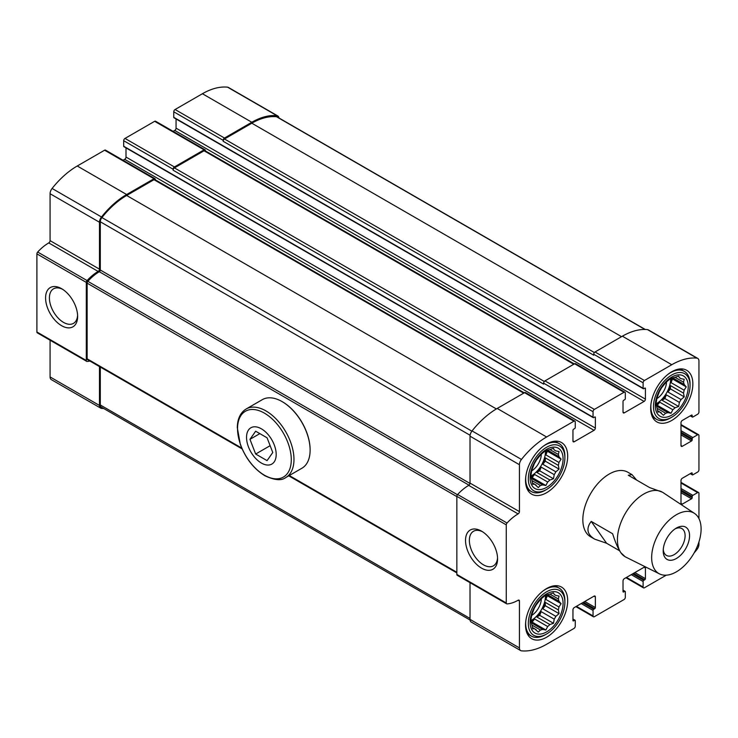 <?xml version="1.0" encoding="UTF-8"?>
<svg xmlns="http://www.w3.org/2000/svg" width="738" height="738" viewBox="0 0 738 738"><rect width="100%" height="100%" fill="white"/><g stroke="black" fill="none" stroke-linecap="round" stroke-linejoin="round"><path stroke-width="1.11" d="M546.609 588.546A29.815 17.214 120 0 0 527.135 614.809A29.815 17.214 120 0 0 531.701 638.702A29.815 17.214 120 0 0 546.609 637.226A29.815 17.214 120 0 0 566.083 610.953A29.815 17.214 120 0 0 561.517 587.07A29.815 17.214 120 0 0 546.609 588.546M671.764 371.758A29.815 17.214 120 0 0 652.291 398.022A29.815 17.214 120 0 0 656.866 421.915A29.815 17.214 120 0 0 671.764 420.439A29.815 17.214 120 0 0 691.248 394.166A29.815 17.214 120 0 0 686.672 370.282A29.815 17.214 120 0 0 671.764 371.758M659.523 573.906L625.806 557.089A37.269 21.513 -60 0 1 625.141 556.729A37.269 21.513 -60 0 1 620.953 552.845C618.601 549.459 616.248 544.386 613.896 537.633L612.614 533.74L591.203 521.388L589.662 523.648C586.267 529.893 587.965 535.078 594.745 539.183L590.557 536.766A37.269 21.513 -60 0 1 590.557 493.731A37.269 21.513 -60 0 1 627.817 472.219L632.014 474.635L628.287 475.254L649.689 487.615L662.401 492.181A37.269 21.513 -60 0 1 663.047 492.587L694.467 513.38A34.963 20.184 -60 0 1 693.858 553.38A34.963 20.184 -60 0 1 659.523 573.906A34.963 20.184 -60 0 1 651.654 557.559A34.963 20.184 -60 0 1 667.327 521.95A34.963 20.184 -60 0 1 694.467 513.38M698.941 518.583L698.941 493.371A1.863 1.079 120 0 0 698.554 492.514A1.863 1.079 120 0 0 697.622 492.606L692.853 495.364A0.932 0.535 120 0 0 692.189 496.508L692.189 497.643A0.932 0.535 120 0 1 691.534 498.787L682.309 504.109L680.99 503.353L680.99 480.53A1.863 1.079 120 0 1 682.309 478.252L691.534 472.92A0.932 0.535 120 0 1 692.189 473.307L692.189 474.442A0.932 0.535 120 0 0 692.853 474.829L697.622 472.071A1.863 1.079 120 0 0 698.941 469.783L698.941 435.558A1.863 1.079 120 0 0 698.554 434.7A1.863 1.079 120 0 0 697.622 434.793L692.853 437.551A0.932 0.535 120 0 0 692.189 438.695L692.189 439.839A0.932 0.535 120 0 1 691.534 440.973L682.309 446.296L680.99 445.54L680.99 422.717A1.863 1.079 120 0 1 682.309 420.439L691.534 415.116A0.932 0.535 120 0 1 692.189 415.494L692.189 416.638A0.932 0.535 120 0 0 692.853 417.016L697.622 414.258A1.863 1.079 120 0 0 698.941 411.979L698.941 361.066A5.821 3.358 120 0 0 697.733 358.4A5.821 3.358 120 0 0 696.921 358.142A69.87 40.341 120 0 0 671.764 364.72L644.431 380.504A1.863 1.079 120 0 0 643.112 382.782L643.112 388.299A0.932 0.535 120 0 0 643.776 388.677L644.763 388.114A0.932 0.535 120 0 1 645.418 388.492L645.418 399.138L176.059 128.154L176.059 118.966M624.339 412.828L623.02 412.072A1.863 1.079 120 0 0 623.407 412.92A1.863 1.079 120 0 0 624.339 412.828L644.099 401.426A1.863 1.079 120 0 0 645.418 399.138M623.02 412.072L623.02 401.426A0.932 0.535 120 0 1 623.684 400.282L624.671 399.71A0.932 0.535 120 0 0 625.326 398.566L625.326 393.05A1.863 1.079 120 0 0 624.938 392.201A1.863 1.079 120 0 0 624.007 392.293L594.367 409.406A1.863 1.079 120 0 0 593.048 411.693L593.048 417.201A0.932 0.535 120 0 0 593.712 417.588L594.699 417.016A0.932 0.535 120 0 1 595.354 417.394L595.354 428.04L125.995 157.065L125.995 147.868M574.275 441.739L572.956 440.973A1.863 1.079 120 0 0 573.343 441.831A1.863 1.079 120 0 0 574.275 441.739L594.035 430.328A1.863 1.079 120 0 0 595.354 428.04M572.956 440.973L572.956 430.328A0.932 0.535 120 0 1 573.62 429.184L574.607 428.612A0.932 0.535 120 0 0 575.262 427.477L575.262 421.961A1.863 1.079 120 0 0 574.874 421.103A1.863 1.079 120 0 0 573.943 421.195L546.609 436.979A69.87 40.341 120 0 0 521.452 459.451A5.821 3.358 120 0 0 519.432 464.709L519.432 511.619L470.023 483.095L470.023 436.186A5.821 3.358 120 0 1 472.052 430.927A69.87 40.341 120 0 1 497.2 408.455L524.543 392.671A1.863 1.079 120 0 1 525.474 392.579L574.874 421.103M573.62 620.87L572.956 620.492A0.932 0.535 120 0 0 573.62 620.87L574.607 620.298A0.932 0.535 120 0 1 575.262 620.686L575.262 626.193A1.863 1.079 120 0 1 573.943 628.481L546.609 644.265A69.87 40.341 120 0 1 521.452 650.833A5.821 3.358 120 0 1 520.641 650.575A5.821 3.358 120 0 1 519.432 647.909L519.432 601A1.863 1.079 120 0 0 519.045 600.142A1.863 1.079 120 0 0 518.113 600.234A38.431 22.186 120 0 1 507.043 603.905A1.863 1.079 120 0 1 506.646 603.822A1.863 1.079 120 0 1 506.259 602.974L506.259 524.866A1.863 1.079 120 0 1 507.043 523.021A38.431 22.186 120 0 1 518.113 513.906A1.863 1.079 120 0 0 519.432 511.619M572.956 620.492L572.956 609.846A1.863 1.079 120 0 1 574.275 607.558L594.035 596.147A1.863 1.079 120 0 1 594.966 596.055A1.863 1.079 120 0 1 595.354 596.913L595.354 607.558L584.81 601.479M623.684 591.968L623.02 591.59A0.932 0.535 120 0 0 623.684 591.968L624.671 591.396A0.932 0.535 120 0 1 625.326 591.775L625.326 597.291A1.863 1.079 120 0 1 624.007 599.57L594.367 616.691A1.863 1.079 120 0 1 593.435 616.784A1.863 1.079 120 0 1 593.048 615.926L593.048 610.409A0.932 0.535 120 0 1 593.712 609.274L594.699 608.702A0.932 0.535 120 0 0 595.354 607.558M623.02 591.59L623.02 580.935A1.863 1.079 120 0 1 624.339 578.657L644.099 567.245A1.863 1.079 120 0 1 645.03 567.153A1.863 1.079 120 0 1 645.418 568.002L645.418 578.657L634.883 572.568M666.276 575.17L644.431 587.78A1.863 1.079 120 0 1 643.499 587.872A1.863 1.079 120 0 1 643.112 587.024L643.112 581.507A0.932 0.535 120 0 1 643.776 580.363L644.763 579.8A0.932 0.535 120 0 0 645.418 578.657M694.126 552.919A69.87 40.341 120 0 0 696.921 549.533A5.821 3.358 120 0 0 698.941 544.275L698.941 541.932M680.99 503.353A1.863 1.079 120 0 0 681.377 504.202A1.863 1.079 120 0 0 682.309 504.109M680.99 445.54A1.863 1.079 120 0 0 681.377 446.389A1.863 1.079 120 0 0 682.309 446.296M546.609 444.018A29.815 17.214 120 0 0 527.135 470.291A29.815 17.214 120 0 0 531.701 494.174A29.815 17.214 120 0 0 546.609 492.698A29.815 17.214 120 0 0 566.083 466.425A29.815 17.214 120 0 0 561.517 442.542A29.815 17.214 120 0 0 546.609 444.018M278.946 117.96A5.821 3.358 120 0 0 277.783 115.949A5.821 3.358 120 0 0 276.971 115.691A69.87 40.341 120 0 0 251.815 122.259L224.481 138.043A1.863 1.079 120 0 0 223.162 140.331L223.162 141.281A1.863 1.079 120 0 1 224.481 138.993L251.815 123.209A68.708 39.667 120 0 1 276.547 116.752A4.659 2.694 120 0 1 277.202 116.955L645.298 329.471M277.783 115.949L228.374 87.425A5.821 3.358 120 0 0 227.562 87.167A69.87 40.341 120 0 0 202.415 93.735L175.072 109.519A1.863 1.079 120 0 0 173.753 111.807L173.753 117.314A0.932 0.535 120 0 0 173.947 117.748L643.305 388.723M205.376 150.921L205.376 150.598A1.863 1.079 120 0 0 204.989 149.74A1.863 1.079 120 0 0 204.057 149.832L174.417 166.954A1.863 1.079 120 0 0 173.098 169.233L173.098 170.183A1.863 1.079 120 0 1 174.417 167.904L204.057 150.783A1.863 1.079 120 0 1 204.989 150.69L574.33 363.926M204.989 149.74L155.58 121.217A1.863 1.079 120 0 0 154.648 121.309L125.008 138.43A1.863 1.079 120 0 0 123.689 140.709L123.689 146.225A0.932 0.535 120 0 0 123.883 146.65L593.241 417.634M155.312 179.823L155.312 179.5A1.863 1.079 120 0 0 154.925 178.651A1.863 1.079 120 0 0 153.993 178.744L126.65 194.528A69.87 40.341 120 0 0 101.503 216.99A5.821 3.358 120 0 0 99.482 222.249L99.482 269.167L50.073 240.643L50.073 193.725A5.821 3.358 120 0 1 52.094 188.467A69.87 40.341 120 0 1 77.25 166.004L104.584 150.22A1.863 1.079 120 0 1 105.516 150.128L154.925 178.651M99.482 269.167A1.863 1.079 120 0 1 98.163 271.446L48.754 242.922A1.863 1.079 120 0 0 50.073 240.643M98.163 271.446A38.431 22.186 120 0 0 87.084 280.569A1.863 1.079 120 0 0 86.309 282.405L86.309 360.513A1.863 1.079 120 0 0 86.697 361.362A1.863 1.079 120 0 0 87.084 361.454A38.431 22.186 120 0 0 89.935 361.057M48.754 242.922A38.431 22.186 120 0 0 37.684 252.045A1.863 1.079 120 0 0 36.9 253.881L36.9 331.989A1.863 1.079 120 0 0 37.287 332.838L86.697 361.362M61.605 325.698A22.657 13.081 -120 0 0 77.628 316.445A22.657 13.081 -120 0 0 61.605 288.696A22.657 13.081 -120 0 0 45.581 297.949A22.657 13.081 -120 0 0 61.605 325.698M99.482 366.574L99.482 405.457A5.821 3.358 120 0 0 100.691 408.123A5.821 3.358 120 0 0 101.503 408.382A69.87 40.341 120 0 0 103.717 408.529M50.073 340.227L50.073 376.934A5.821 3.358 120 0 0 51.282 379.6L100.691 408.123M697.733 358.4L648.333 329.877A5.821 3.358 120 0 0 647.512 329.618A69.87 40.341 120 0 0 622.365 336.196L595.022 351.98A1.863 1.079 120 0 0 593.712 354.258L593.712 355.209L223.162 141.281M644.099 401.426L174.74 130.441A1.863 1.079 120 0 0 176.059 128.154M174.74 130.441L173.144 131.364M624.938 392.201L575.539 363.677A1.863 1.079 120 0 0 574.607 363.769L544.958 380.882A1.863 1.079 120 0 0 543.638 383.17L543.638 384.12L173.098 170.183M594.035 430.328L124.676 159.343A1.863 1.079 120 0 0 125.995 157.065M124.676 159.343L123.08 160.266M518.113 513.906L468.713 485.383A1.863 1.079 120 0 0 470.023 483.095M468.713 485.383A38.431 22.186 120 0 0 457.634 494.497A1.863 1.079 120 0 0 456.85 496.342L456.85 574.441A1.863 1.079 120 0 0 457.237 575.299L506.646 603.822M481.554 568.149A22.657 13.081 -120 0 0 497.578 558.906A22.657 13.081 -120 0 0 481.554 531.157A22.657 13.081 -120 0 0 465.53 540.4A22.657 13.081 -120 0 0 481.554 568.149M470.023 582.679L470.023 619.385A5.821 3.358 120 0 0 471.231 622.051L520.641 650.575M100.303 367.054L100.303 404.978A4.659 2.694 120 0 0 101.272 407.108L470.069 620.04M469.008 485.17L99.316 271.732A37.269 21.513 120 0 0 87.877 281.353A1.863 1.079 120 0 0 87.13 283.152L87.13 358.816A1.863 1.079 120 0 0 87.518 359.664L242.147 448.944M99.316 271.732A1.393 0.803 120 0 0 100.303 270.016L100.303 221.778A4.659 2.694 120 0 1 101.918 217.572A68.708 39.667 120 0 1 126.65 195.478L153.993 179.694A1.863 1.079 120 0 1 154.925 179.602L524.257 392.837M482.541 531.757A19.954 11.522 -120 0 0 473.492 531.268A19.954 11.522 -120 0 0 470.438 547.255A19.954 11.522 -120 0 0 483.473 564.838A19.954 11.522 -120 0 0 493.445 565.825A19.954 11.522 -120 0 0 497.541 557.744M62.592 289.305A19.954 11.522 -120 0 0 53.542 288.816A19.954 11.522 -120 0 0 50.479 304.803A19.954 11.522 -120 0 0 63.514 322.386A19.954 11.522 -120 0 0 73.496 323.373A19.954 11.522 -120 0 0 77.591 315.292M545.29 490.226L546.609 489.469A25.848 14.926 -60 0 1 528.325 478.916A25.848 14.926 -60 0 1 546.609 447.246A25.848 14.926 -60 0 1 564.884 457.809A25.848 14.926 -60 0 1 546.609 489.469L545.29 490.226A27.712 16.005 -60 0 1 531.434 491.6A27.712 16.005 -60 0 1 525.797 476.453M543.214 446.296A27.712 16.005 -60 0 1 559.146 443.593A27.712 16.005 -60 0 1 564.884 456.287L564.884 457.809M546.609 487.375A23.293 13.45 -60 0 1 532.347 467.089A23.293 13.45 -60 0 1 560.871 450.614A23.293 13.45 -60 0 1 546.609 487.375M536.268 460.198A11.448 6.614 -60 0 1 534.367 463.482M541.332 454.211A13.976 8.072 -60 0 1 531.72 470.862M545.437 450.724A19.797 11.43 -60 0 1 531.452 475.779A19.797 11.43 -60 0 1 530.751 476.158M530.733 476.877A19.797 11.43 120 0 0 532.116 476.158A19.797 11.43 120 0 0 534.607 474.46L547.67 482.006A19.797 11.43 -60 0 0 549.911 480.014L536.849 472.477A19.797 11.43 120 0 0 541.157 467.108L554.229 474.654A19.797 11.43 -60 0 0 555.862 471.813L542.799 464.267A19.797 11.43 120 0 0 545.29 457.846L558.352 465.392A19.797 11.43 -60 0 0 558.952 462.458L545.889 454.912A19.797 11.43 120 0 0 546.046 450.346M536.139 485.097A19.797 11.43 -60 0 1 535.281 484.681A19.797 11.43 -60 0 1 534.496 484.146L538.279 487.541L540.447 485.484A19.797 11.43 -60 0 0 542.688 484.875L531.406 478.362A19.797 11.43 -60 0 0 532.006 480.604L532.707 484.331L534.496 484.146L532.421 482.947M540.447 485.484L532.006 480.604M531.406 478.362L530.668 476.72L531.406 472.615A19.797 11.43 -60 0 1 532.006 469.682L534.496 463.261A19.797 11.43 -60 0 1 536.139 460.42L540.447 455.051A19.797 11.43 -60 0 1 542.688 453.067L545.88 450.374L547.67 450.189A19.797 11.43 -60 0 1 549.911 449.59L558.352 454.47A19.797 11.43 -60 0 1 558.952 456.702L547.67 450.189M554.229 449.977L555.862 450.927A19.797 11.43 -60 0 0 555.077 450.392A19.797 11.43 -60 0 0 554.229 449.977L553.491 448.335L549.911 449.59M542.688 484.875L545.88 485.503L547.67 482.006M549.911 480.014L553.491 478.759L554.229 474.654M555.862 471.813L559.053 469.119L558.352 465.392M558.952 462.458L561.092 459.156L558.952 456.702M558.352 454.47L559.053 451.555L555.862 450.927M670.455 417.966L671.774 417.21A25.848 14.926 -60 0 1 671.764 417.21A25.848 14.926 -60 0 1 653.49 406.647A25.848 14.926 -60 0 1 671.764 374.987A25.848 14.926 -60 0 1 690.048 385.54A25.848 14.926 -60 0 1 671.774 417.21L670.455 417.966A27.712 16.005 -60 0 1 656.589 419.341A27.712 16.005 -60 0 1 650.962 404.193M668.379 374.037A27.712 16.005 -60 0 1 684.31 371.334A27.712 16.005 -60 0 1 690.048 384.018L690.048 385.54M545.29 634.754L546.609 633.988A25.848 14.926 -60 0 1 546.609 633.997A25.848 14.926 -60 0 1 528.325 623.435A25.848 14.926 -60 0 1 546.609 591.775A25.848 14.926 -60 0 1 564.884 602.328A25.848 14.926 -60 0 1 546.609 633.988L545.29 634.754A27.712 16.005 -60 0 1 531.434 636.128A27.712 16.005 -60 0 1 525.797 620.981M543.214 590.824A27.712 16.005 -60 0 1 559.146 588.121A27.712 16.005 -60 0 1 564.884 600.806L564.884 602.328M671.764 415.116A23.293 13.45 -60 0 1 657.503 394.821A23.293 13.45 -60 0 1 686.036 378.354A23.293 13.45 -60 0 1 671.764 415.116M661.433 387.939A11.448 6.614 -60 0 1 659.532 391.223M666.497 381.952A13.976 8.072 -60 0 1 656.885 398.603M670.602 378.465A19.797 11.43 -60 0 1 656.617 403.511A19.797 11.43 -60 0 1 655.916 403.898M655.888 404.618A19.797 11.43 120 0 0 657.272 403.898A19.797 11.43 120 0 0 659.772 402.201L672.835 409.738A19.797 11.43 -60 0 0 675.076 407.754L662.004 400.208A19.797 11.43 120 0 0 666.322 394.848L679.384 402.385A19.797 11.43 -60 0 0 681.026 399.553L667.964 392.007A19.797 11.43 120 0 0 670.455 385.587L683.517 393.133A19.797 11.43 -60 0 0 684.117 390.199L671.054 382.653A19.797 11.43 120 0 0 671.202 378.087M661.294 412.828A19.797 11.43 -60 0 1 660.445 412.422A19.797 11.43 -60 0 1 659.661 411.887L663.434 415.282L665.611 413.215A19.797 11.43 -60 0 0 667.853 412.616L656.571 406.103A19.797 11.43 -60 0 0 657.171 408.345L657.872 412.072L659.661 411.887L657.586 410.688M665.611 413.215L657.171 408.345M656.571 406.103L655.833 404.461L656.571 400.347A19.797 11.43 -60 0 1 657.171 397.422L659.661 391.002A19.797 11.43 -60 0 1 661.294 388.16L665.611 382.791A19.797 11.43 -60 0 1 667.853 380.808L671.045 378.114L672.835 377.93A19.797 11.43 -60 0 1 675.076 377.33L683.517 382.201A19.797 11.43 -60 0 1 684.117 384.443L672.835 377.93M679.384 377.718L681.026 378.659A19.797 11.43 -60 0 0 680.242 378.133A19.797 11.43 -60 0 0 679.384 377.718L678.646 376.076L675.076 377.33M667.853 412.616L671.045 413.243L672.835 409.738M675.076 407.754L678.646 406.5L679.384 402.385M681.026 399.553L684.218 396.859L683.517 393.133M684.117 390.199L686.257 386.896L684.117 384.443M683.517 382.201L684.218 379.286L681.026 378.659M546.609 631.903A23.293 13.45 -60 0 1 532.347 611.608A23.293 13.45 -60 0 1 560.871 595.142A23.293 13.45 -60 0 1 546.609 631.903M536.268 604.726A11.448 6.614 -60 0 1 534.367 608.011M541.332 598.739A13.976 8.072 -60 0 1 531.72 615.391M545.437 595.252A19.797 11.43 -60 0 1 531.452 620.298A19.797 11.43 -60 0 1 530.751 620.686M530.733 621.405A19.797 11.43 120 0 0 532.116 620.686A19.797 11.43 120 0 0 534.607 618.988L547.67 626.525A19.797 11.43 -60 0 0 549.911 624.542L536.849 616.996A19.797 11.43 120 0 0 541.157 611.636L554.229 619.173A19.797 11.43 -60 0 0 555.862 616.341L542.799 608.795A19.797 11.43 120 0 0 545.29 602.374L558.352 609.92A19.797 11.43 -60 0 0 558.952 606.987L545.889 599.44A19.797 11.43 120 0 0 546.046 594.874M536.139 629.615A19.797 11.43 -60 0 1 535.281 629.21A19.797 11.43 -60 0 1 534.496 628.675L538.279 632.069L540.447 630.003A19.797 11.43 -60 0 0 542.688 629.403L531.406 622.89A19.797 11.43 -60 0 0 532.006 625.132L532.707 628.859L534.496 628.675L532.421 627.475M540.447 630.003L532.006 625.132M531.406 622.89L530.668 621.248L531.406 617.134A19.797 11.43 -60 0 1 532.006 614.21L534.496 607.789A19.797 11.43 -60 0 1 536.139 604.948L540.447 599.579A19.797 11.43 -60 0 1 542.688 597.595L545.88 594.902L547.67 594.717A19.797 11.43 -60 0 1 549.911 594.118L558.352 598.988A19.797 11.43 -60 0 1 558.952 601.23L547.67 594.717M554.229 594.505L555.862 595.446A19.797 11.43 -60 0 0 555.077 594.92A19.797 11.43 -60 0 0 554.229 594.505L553.491 592.863L549.911 594.118M542.688 629.403L545.88 630.031L547.67 626.525M549.911 624.542L553.491 623.287L554.229 619.173M555.862 616.341L559.053 613.647L558.352 609.92M558.952 606.987L561.092 603.684L558.952 601.23M558.352 598.988L559.053 596.073L555.862 595.446M542.799 464.267L545.29 461.167L545.29 457.846M545.29 461.167L559.053 469.119M536.849 472.477L539.718 470.816L541.157 467.108M539.718 470.816L553.491 478.759M530.973 477.458L532.116 477.56L534.607 474.46M532.116 477.56L545.88 485.503M545.889 454.912L547.328 451.204L546.664 450.272M547.328 451.204L561.092 459.156M542.799 608.795L545.29 605.695L545.29 602.374M545.29 605.695L559.053 613.647M536.849 616.996L539.718 615.335L541.157 611.636M539.718 615.335L553.491 623.287M530.973 621.986L532.116 622.088L534.607 618.988M532.116 622.088L545.88 630.031M545.889 599.44L547.328 595.732L546.664 594.8M547.328 595.732L561.092 603.684M667.964 392.007L670.455 388.908L670.455 385.587M670.455 388.908L684.218 396.859M662.004 400.208L664.883 398.548L666.322 394.848M664.883 398.548L678.646 406.5M656.137 405.199L657.272 405.3L659.772 402.201M657.272 405.3L671.045 413.243M671.054 382.653L672.493 378.945L671.829 378.013M672.493 378.945L686.257 386.896M636.617 480.069L632.014 474.635M625.141 556.729L620.953 552.845A37.269 21.513 -60 0 1 617.42 539.672A37.269 21.513 -60 0 1 633.693 502.172A37.269 21.513 -60 0 1 662.401 492.181M619.634 550.788L606.562 543.233L594.745 539.183M663.204 550.889A18.634 10.756 -60 0 1 676.377 528.067A18.634 10.756 -60 0 1 689.56 535.677A18.634 10.756 -60 0 1 676.377 558.5A18.634 10.756 -60 0 1 663.204 550.889M591.203 521.388L606.562 543.233M675.215 528.805A15.48 8.939 -60 0 1 681.894 528.592A15.48 8.939 -60 0 1 681.894 546.471A15.48 8.939 -60 0 1 666.414 555.4A15.48 8.939 -60 0 1 663.259 549.515M261.372 463.04A20.959 12.103 60 0 1 248.531 429.95A20.959 12.103 60 0 1 274.204 444.774A20.959 12.103 60 0 1 261.372 463.04M272.774 452.505L267.073 460.623L255.662 454.036L249.961 439.331L255.662 431.213L267.073 437.8L272.774 452.505M246.178 408.972L262.322 399.655A39.594 22.86 60 0 1 282.119 401.61A39.594 22.86 60 0 1 310.117 450.106A39.594 22.86 60 0 1 301.916 468.233L285.772 477.551A39.594 22.86 60 0 0 285.772 431.831A39.594 22.86 60 0 0 246.178 408.972C240.394 412.597 237.433 418.833 237.304 427.68L240.311 444.313C245.606 458.39 253.771 468.851 264.813 475.706C274.527 480.281 281.519 480.899 285.772 477.551M282.285 401.712A39.123 22.592 60 0 1 282.451 401.804A39.123 22.592 60 0 1 310.117 449.728A39.123 22.592 60 0 1 310.117 449.912M270.126 445.687L255.662 454.036M259.841 433.63L249.961 439.331M276.971 115.691L227.562 87.167M251.815 122.259L202.415 93.735M224.481 138.043L175.072 109.519M223.162 140.331L173.753 111.807M204.057 149.832L154.648 121.309M174.417 166.954L125.008 138.43M173.098 169.233L123.689 140.709M153.993 178.744L104.584 150.22M126.65 194.528L77.25 166.004M101.503 216.99L52.094 188.467M99.482 222.249L50.073 193.725M87.084 280.569L37.684 252.045M86.309 282.405L36.9 253.881M86.309 360.513L36.9 331.989M99.482 405.457L50.073 376.934M696.921 358.142L647.512 329.618M671.764 364.72L622.365 336.196M644.431 380.504L595.022 351.98M643.112 382.782L593.712 354.258M643.112 388.299L173.753 117.314M645.418 388.492L644.763 388.114M624.007 392.293L574.607 363.769M594.367 409.406L544.958 380.882M593.048 411.693L543.638 383.17M593.048 417.201L123.689 146.225M595.354 417.394L594.699 417.016M573.943 421.195L524.543 392.671M546.609 436.979L497.2 408.455M521.452 459.451L472.052 430.927M519.432 464.709L470.023 436.186M507.043 523.021L457.634 494.497M506.259 524.866L456.85 496.342M506.259 602.974L456.85 574.441M519.432 601L518.113 600.234M519.432 647.909L470.023 619.385M574.607 620.298L572.956 619.348M595.354 596.913L594.035 596.147M594.699 608.702L583.5 602.236M593.712 609.274L582.513 602.808M593.048 610.409L581.193 603.564M593.048 615.926L576.415 606.322M624.671 591.396L623.02 590.446M645.418 568.002L644.099 567.245M644.763 579.8L633.564 573.334M643.776 580.363L632.577 573.906M643.112 581.507L631.258 574.662M643.112 587.024L626.479 577.42M697.622 492.606L680.99 483.003M692.853 495.364L680.99 488.519M692.189 496.508L680.99 490.041M692.189 497.643L680.99 491.176M691.534 498.787L680.99 492.698M692.189 473.307L691.534 472.92M692.189 474.442L690.547 473.492M697.622 434.793L680.99 425.189M692.853 437.551L680.99 430.706M692.189 438.695L680.99 432.228M692.189 439.839L680.99 433.372M691.534 440.973L680.99 434.894M692.189 415.494L691.534 415.116M692.189 416.638L690.547 415.688M594.376 352.552L224.481 138.993M621.544 336.666L251.815 123.209M644.994 329.471L276.547 116.752M470.023 618.435L100.303 404.978M456.85 572.273L289.278 475.521M241.787 448.104L87.13 358.816M456.85 496.609L87.13 283.152M457.449 494.728L87.877 281.353M469.995 483.455L100.303 270.016M470.097 435.272L100.303 221.778M471.868 431.158L101.918 217.572M496.388 408.935L126.65 195.478M523.712 393.151L153.993 179.694M544.312 381.463L174.417 167.904M573.777 364.24L204.057 150.783M264.416 475.189A37.998 21.937 60 0 1 241.141 415.217A37.998 21.937 60 0 1 287.682 442.08A37.998 21.937 60 0 1 264.416 475.189M575.068 620.252L572.956 619.034M593.435 616.784L575.871 606.636M625.132 591.35L623.02 590.132M643.499 587.872L625.935 577.734M698.554 492.514L680.99 482.375M692.382 474.875L690.27 473.648M698.554 434.7L680.99 424.562M692.382 417.062L690.27 415.845M456.85 572.9L288.733 475.835M559.146 443.593L554.976 441.186M531.434 491.6L527.255 489.193M684.31 371.334L680.132 368.926M656.589 419.341L652.42 416.933M559.146 588.121L554.976 585.714M531.434 636.128L527.255 633.721"/></g></svg>
